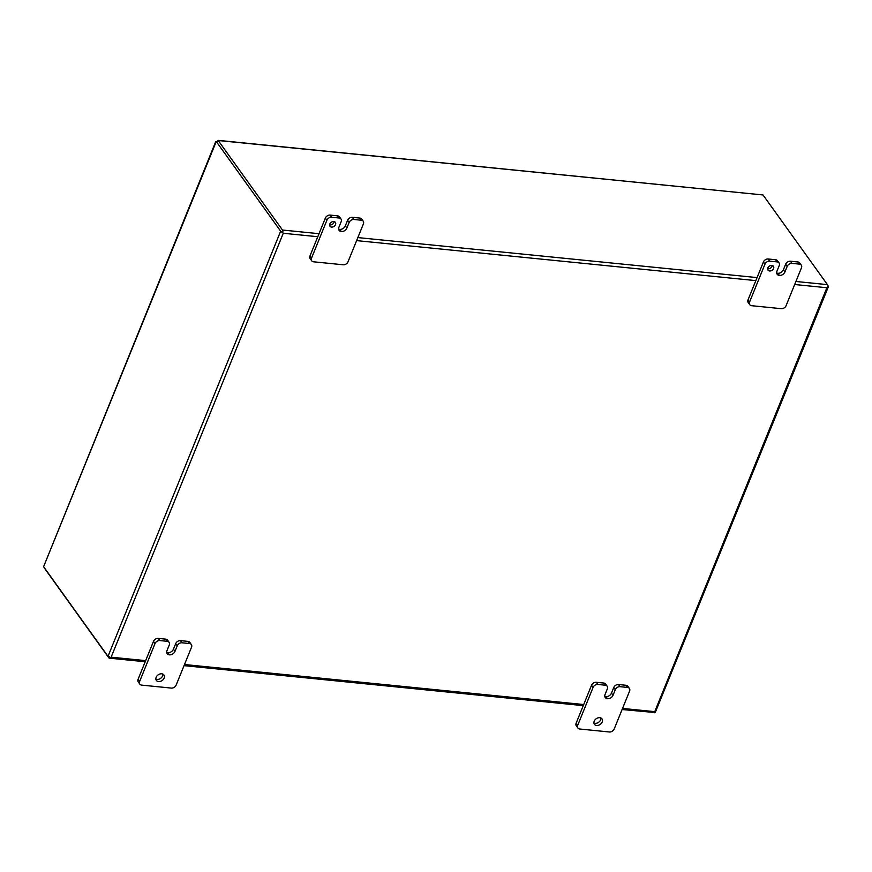 <?xml version="1.0" encoding="UTF-8"?>
<svg xmlns="http://www.w3.org/2000/svg" width="872" height="872" viewBox="0 0 872 872"><rect width="100%" height="100%" fill="white"/><g stroke="black" fill="none" stroke-linecap="round" stroke-linejoin="round"><path stroke-width="1.31" d="M827.713 286.398L828.008 287.03A2.3 0.992 -157.9 0 1 827.746 287.095L826.885 287.738L827.746 287.095A2.3 1.166 -84.3 0 0 827.811 286.67L827.768 285.526A2.3 1.166 -84.3 0 0 827.419 284.632L763.022 194.957L218.087 140.348L282.484 230.034A2.3 1.166 95.7 0 1 282.833 230.917L282.877 232.061A2.3 1.166 95.7 0 1 282.811 232.486L282.048 231.429M282.877 232.061L282.397 232.355A2.3 0.992 -157.9 0 0 282.811 232.486L281.961 231.32L282.659 232.443M282.833 230.917L281.373 231.843A2.3 0.992 -157.9 0 1 280.653 231.189L216.256 141.504L43.6 566.691L107.997 656.376A2.3 0.992 22.1 0 0 108.717 657.03L109.752 657.553A2.3 0.992 22.1 0 0 110.155 657.684L111.126 657.183L110.155 657.684A2.3 1.166 95.7 0 1 109.948 657.913L109.349 658.164A2.3 1.166 95.7 0 1 109.338 658.164A2.3 1.166 95.7 0 1 108.793 657.793L44.396 568.108M622.096 709.536L654.894 712.522A2.3 1.166 -84.3 0 0 655.09 712.293L655.079 712.271M109.491 656.758L109.349 658.164L145.21 661.75M109.828 657.226L109.349 658.164M654.283 712.762L654.894 712.522M827.735 285.384L828.215 286.049A2.3 0.992 -157.9 0 1 828.4 286.648L827.779 286.877M655.09 712.293A2.3 0.992 22.1 0 0 655.363 712.228L828.346 286.801M218.414 141.319L218.087 140.348L217.564 141.635L216.256 141.504L216.583 142.474M282.397 232.355L281.373 231.843M218.033 140.49L763.022 194.957M43.6 566.691L215.744 141.569M772.243 265.48A3.325 2.485 -35.7 0 1 768.047 268.827A3.325 2.485 -35.7 0 1 767.676 268.761M769.605 270.985A3.325 2.485 -35.7 0 1 768.025 270.146A3.325 2.485 -35.7 0 1 768.439 266.974A3.325 2.485 -35.7 0 1 771.862 265.415A3.325 2.485 -35.7 0 1 773.442 266.265A3.325 2.485 -35.7 0 1 773.017 269.426A3.325 2.485 -35.7 0 1 769.605 270.985M776.963 271.148A4.643 3.466 144.3 0 0 777.17 274.255A4.643 3.466 144.3 0 0 779.361 275.432A4.643 3.466 144.3 0 0 784.931 271.944L787.187 266.374A4 2.976 -35.7 0 1 791.972 263.377L799.395 264.118A4 2.976 -35.7 0 1 801.292 265.132A4 2.976 -35.7 0 1 801.466 267.802L786.086 305.68A4 2.976 -35.7 0 1 781.301 308.677L751.642 305.701A4 2.976 -35.7 0 1 749.757 304.699A4 2.976 -35.7 0 1 749.582 302.017L764.962 264.151A4 2.976 -35.7 0 1 769.736 261.153L777.159 261.894A4 2.976 -35.7 0 1 779.045 262.897A4 2.976 -35.7 0 1 779.219 265.579L776.963 271.148M776.679 272.969A4.643 3.466 144.3 0 0 777.813 273.274A4.643 3.466 144.3 0 0 783.383 269.786L785.639 264.216A4 2.976 -35.7 0 1 790.424 261.219L797.847 261.96A4 2.976 -35.7 0 1 799.733 262.973L801.292 265.132M749.757 304.699L748.209 302.54A4 2.976 -35.7 0 1 748.034 299.859L763.414 261.992A4 2.976 -35.7 0 1 768.188 258.995L775.611 259.736A4 2.976 -35.7 0 1 777.497 260.75L779.045 262.897M777.813 273.274L779.361 275.432L777.824 273.274M334.194 221.586A3.325 2.485 -35.7 0 1 329.998 224.932A3.325 2.485 -35.7 0 1 329.616 224.867M331.545 227.091A3.325 2.485 -35.7 0 1 329.976 226.251A3.325 2.485 -35.7 0 1 330.39 223.079A3.325 2.485 -35.7 0 1 333.812 221.521A3.325 2.485 -35.7 0 1 335.382 222.371A3.325 2.485 -35.7 0 1 334.968 225.532A3.325 2.485 -35.7 0 1 331.545 227.091M338.903 227.254A4.643 3.466 144.3 0 0 339.11 230.361A4.643 3.466 144.3 0 0 341.312 231.538A4.643 3.466 144.3 0 0 346.871 228.05L349.138 222.48A4 2.976 -35.7 0 1 353.912 219.482L361.346 220.224A4 2.976 -35.7 0 1 363.232 221.237A4 2.976 -35.7 0 1 363.406 223.908L348.026 261.785A4 2.976 -35.7 0 1 343.252 264.783L313.593 261.807A4 2.976 -35.7 0 1 311.707 260.804A4 2.976 -35.7 0 1 311.522 258.123L326.902 220.256A4 2.976 -35.7 0 1 331.687 217.248L339.11 218A4 2.976 -35.7 0 1 340.996 219.003A4 2.976 -35.7 0 1 341.17 221.684L338.903 227.254M338.63 229.074A4.643 3.466 144.3 0 0 339.764 229.38A4.643 3.466 144.3 0 0 345.323 225.892L347.59 220.322A4 2.976 -35.7 0 1 352.364 217.324L359.798 218.065A4 2.976 -35.7 0 1 361.684 219.079L363.232 221.237M311.707 260.804L310.149 258.646A4 2.976 -35.7 0 1 309.974 255.965L325.354 218.098A4 2.976 -35.7 0 1 330.139 215.09L337.551 215.842A4 2.976 -35.7 0 1 339.448 216.845L340.996 219.003M339.764 229.38L341.323 231.538L339.764 229.38M600.928 717.994A4.665 3.477 -35.7 0 1 595.075 723.324A4.665 3.477 -35.7 0 1 593.93 723.019M596.622 725.482A4.665 3.477 -35.7 0 1 594.421 724.305A4.665 3.477 -35.7 0 1 594.998 719.869A4.665 3.477 -35.7 0 1 599.794 717.689A4.665 3.477 -35.7 0 1 601.996 718.866A4.665 3.477 -35.7 0 1 601.408 723.302A4.665 3.477 -35.7 0 1 596.622 725.482M605.07 694.45A4.643 3.466 144.3 0 0 605.277 697.556A4.643 3.466 144.3 0 0 607.479 698.734L607.49 698.734A4.643 3.466 144.3 0 0 613.038 695.257L615.305 689.687A4 2.976 -35.7 0 1 620.079 686.678L627.513 687.43A4 2.976 -35.7 0 1 629.399 688.433A4 2.976 -35.7 0 1 629.573 691.115L614.193 728.992A4 2.976 -35.7 0 1 609.419 731.99L579.76 729.014A4 2.976 -35.7 0 1 577.874 728A4 2.976 -35.7 0 1 577.689 725.33L593.069 687.452A4 2.976 -35.7 0 1 597.854 684.455L605.266 685.196A4 2.976 -35.7 0 1 607.163 686.21A4 2.976 -35.7 0 1 607.337 688.88L605.07 694.45M604.797 696.27A4.643 3.466 144.3 0 0 605.931 696.575A4.643 3.466 144.3 0 0 611.49 693.098L613.757 687.528A4 2.976 -35.7 0 1 618.531 684.52L625.965 685.272A4 2.976 -35.7 0 1 627.851 686.275L629.399 688.433M577.874 728L576.316 725.842A4 2.976 -35.7 0 1 576.141 723.171L591.521 685.294A4 2.976 -35.7 0 1 596.306 682.296L603.718 683.038A4 2.976 -35.7 0 1 605.615 684.051L607.163 686.21M607.49 698.734L605.931 696.575L607.479 698.734M162.879 674.1A4.665 3.477 -35.7 0 1 157.025 679.43A4.665 3.477 -35.7 0 1 155.881 679.125M158.573 681.588A4.665 3.477 -35.7 0 1 156.371 680.411A4.665 3.477 -35.7 0 1 156.949 675.974A4.665 3.477 -35.7 0 1 161.734 673.794A4.665 3.477 -35.7 0 1 163.936 674.972A4.665 3.477 -35.7 0 1 163.358 679.408A4.665 3.477 -35.7 0 1 158.573 681.588M167.021 650.556A4.643 3.466 144.3 0 0 167.228 653.662A4.643 3.466 144.3 0 0 169.419 654.839A4.643 3.466 144.3 0 0 174.989 651.351L177.245 645.781A4 2.976 -35.7 0 1 182.03 642.784L189.453 643.536A4 2.976 -35.7 0 1 191.35 644.539A4 2.976 -35.7 0 1 191.524 647.22L176.144 685.087A4 2.976 -35.7 0 1 171.359 688.095L141.7 685.12A4 2.976 -35.7 0 1 139.814 684.106A4 2.976 -35.7 0 1 139.64 681.435L155.02 643.558A4 2.976 -35.7 0 1 159.794 640.56L167.217 641.302A4 2.976 -35.7 0 1 169.103 642.315A4 2.976 -35.7 0 1 169.288 644.986L167.021 650.556M166.737 652.376A4.643 3.466 144.3 0 0 167.871 652.681A4.643 3.466 144.3 0 0 173.441 649.193L175.697 643.634A4 2.976 -35.7 0 1 180.482 640.626L187.905 641.378A4 2.976 -35.7 0 1 189.802 642.381L191.35 644.539M139.814 684.106L138.267 681.948A4 2.976 -35.7 0 1 138.092 679.277L153.472 641.4A4 2.976 -35.7 0 1 158.246 638.402L165.669 639.143A4 2.976 -35.7 0 1 167.555 640.157L169.103 642.315M167.871 652.681L169.419 654.839L167.882 652.681M282.484 230.034L319.021 233.696M357.858 237.587L757.081 277.59M795.907 281.482L827.419 284.632M107.997 656.376L280.653 231.189M794.675 284.512L826.885 287.738L654.752 711.65L622.543 708.424M583.706 704.532L184.493 664.529M145.657 660.638L111.126 657.183L283.258 233.271L317.79 236.726M356.626 240.618L755.839 280.62M777.159 261.894L775.611 259.736M769.736 261.153L768.188 258.995M764.962 264.151L763.414 261.992M749.582 302.017L748.034 299.859M799.395 264.118L797.847 261.96M791.972 263.377L790.424 261.219M787.187 266.374L785.639 264.216M784.931 271.944L783.383 269.786M339.11 218L337.551 215.842M331.687 217.248L330.139 215.09M326.902 220.256L325.354 218.098M311.522 258.123L309.974 255.965M361.346 220.224L359.798 218.065M353.912 219.482L352.364 217.324M349.138 222.48L347.59 220.322M346.871 228.05L345.323 225.892M605.266 685.196L603.718 683.038M597.854 684.455L596.306 682.296M593.069 687.452L591.521 685.294M577.689 725.33L576.141 723.171M627.513 687.43L625.965 685.272M620.079 686.678L618.531 684.52M615.305 689.687L613.757 687.528M613.038 695.257L611.49 693.098M167.217 641.302L165.669 639.143M159.794 640.56L158.246 638.402M155.02 643.558L153.472 641.4M139.64 681.435L138.092 679.277M189.453 643.536L187.905 641.378M182.03 642.784L180.482 640.626M177.245 645.781L175.697 643.634M174.989 651.351L173.441 649.193M184.036 665.641L583.259 705.644"/></g></svg>
